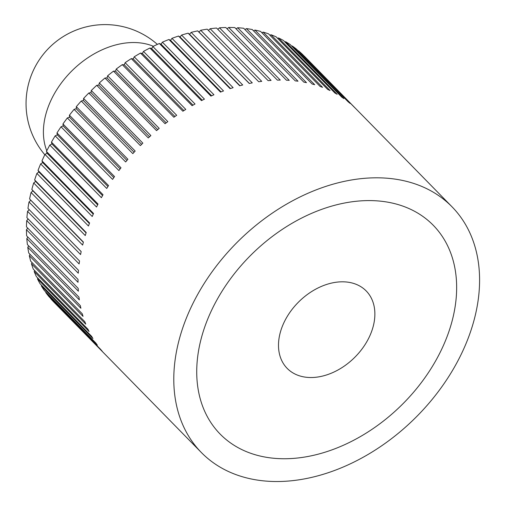 <?xml version="1.0" encoding="UTF-8"?>
<svg xmlns="http://www.w3.org/2000/svg" width="506" height="506" viewBox="0 0 506 506"><rect width="100%" height="100%" fill="white"/><g stroke="black" fill="none" stroke-linecap="round" stroke-linejoin="round"><path stroke-width="0.76" d="M455.4 365.44A175.5 125.083 135.6 0 0 452.01 206.802A175.5 125.083 135.6 0 0 197.979 293.891A175.5 125.083 135.6 0 0 201.369 452.535A175.5 125.083 135.6 0 0 455.4 365.44M304.258 56.172L304.315 56.16A175.5 125.083 -44.4 0 1 304.663 56.514L452.01 206.802M304.315 56.16L355.889 108.765A175.5 125.083 135.6 0 0 354.111 107.019L302.537 54.42A175.5 125.083 -44.4 0 0 298.54 50.828L350.114 103.426A175.5 125.083 135.6 0 0 348.185 101.845L296.611 49.24A175.5 125.083 -44.4 0 0 292.297 46.002L343.865 98.6A175.5 125.083 135.6 0 0 341.797 97.184L290.223 44.579A175.5 125.083 -44.4 0 0 285.605 41.701L337.173 94.299A175.5 125.083 135.6 0 0 334.966 93.047L283.392 40.448A175.5 125.083 -44.4 0 0 278.49 37.937L330.064 90.542A175.5 125.083 135.6 0 0 327.73 89.467L276.156 36.862A175.5 125.083 -44.4 0 0 270.988 34.737L322.562 87.342A175.5 125.083 135.6 0 0 320.108 86.45L268.534 33.845A175.5 125.083 -44.4 0 0 263.126 32.112L314.694 84.711A175.5 125.083 135.6 0 0 312.132 84.002L260.565 31.397A175.5 125.083 -44.4 0 0 254.929 30.063L306.503 82.668A175.5 125.083 135.6 0 0 303.84 82.136L252.266 29.538A175.5 125.083 -44.4 0 0 246.435 28.602L298.009 81.207A175.5 125.083 135.6 0 0 295.257 80.871L243.69 28.266A175.5 125.083 -44.4 0 0 237.675 27.741L289.249 80.346A175.5 125.083 135.6 0 0 286.428 80.195L234.854 27.59A175.5 125.083 -44.4 0 0 228.687 27.476L280.261 80.081A175.5 125.083 135.6 0 0 277.37 80.119L225.796 27.52A175.5 125.083 -44.4 0 0 219.503 27.811L271.077 80.41A175.5 125.083 135.6 0 0 268.136 80.644L216.562 28.039A175.5 125.083 -44.4 0 0 210.161 28.741L261.735 81.346A175.5 125.083 135.6 0 0 258.749 81.763L207.175 29.165A175.5 125.083 -44.4 0 0 200.699 30.271L252.273 82.87A175.5 125.083 135.6 0 0 249.256 83.477L197.682 30.879L198.997 32.055L200.699 30.271M191.154 32.384L242.722 84.989A175.5 125.083 135.6 0 0 239.686 85.78L188.118 33.175L189.535 34.237L191.154 32.384A175.5 125.083 -44.4 0 1 197.682 30.879M181.559 35.078L233.127 87.683A175.5 125.083 135.6 0 0 230.085 88.658L178.517 36.052L180.028 37.001L181.559 35.078A175.5 125.083 -44.4 0 1 188.118 33.175M171.958 38.348L223.525 90.947A175.5 125.083 135.6 0 0 220.489 92.098L168.915 39.5L170.522 40.322L171.958 38.348A175.5 125.083 -44.4 0 1 178.517 36.052M162.382 42.169L213.949 94.767A175.5 125.083 135.6 0 0 210.932 96.096L159.358 43.491L161.053 44.186L162.382 42.169A175.5 125.083 -44.4 0 1 168.915 39.5M152.875 46.533L204.443 99.132A175.5 125.083 135.6 0 0 201.451 100.624L149.884 48.026L151.655 48.589L152.875 46.533A175.5 125.083 -44.4 0 1 159.358 43.491M143.47 51.416L195.044 104.021A175.5 125.083 135.6 0 0 192.09 105.678L140.523 53.073L142.369 53.509L143.47 51.416A175.5 125.083 -44.4 0 1 149.884 48.026M134.21 56.811L185.784 109.416A175.5 125.083 135.6 0 0 182.881 111.225L131.313 58.62L133.223 58.924L134.21 56.811A175.5 125.083 -44.4 0 1 140.523 53.073M125.127 62.687L176.702 115.292A175.5 125.083 135.6 0 0 173.868 117.247L122.294 64.648L124.261 64.819L125.127 62.687A175.5 125.083 -44.4 0 1 131.313 58.62M116.26 69.025L167.828 121.623A175.5 125.083 135.6 0 0 165.07 123.723L113.502 71.125L115.52 71.163L116.26 69.025A175.5 125.083 -44.4 0 1 122.294 64.648M107.639 75.799L159.213 128.397A175.5 125.083 135.6 0 0 156.537 130.63L104.963 78.025L107.032 77.93L107.639 75.799A175.5 125.083 -44.4 0 1 113.502 71.125M99.302 82.978L150.87 135.576A175.5 125.083 135.6 0 0 148.296 137.936L96.728 85.331L98.822 85.103L99.302 82.978A175.5 125.083 -44.4 0 1 104.963 78.025M91.282 90.536L142.85 143.141A175.5 125.083 135.6 0 0 140.383 145.608L88.809 93.009L90.935 92.642L91.282 90.536A175.5 125.083 -44.4 0 1 96.728 85.331M83.604 98.449L135.178 151.054A175.5 125.083 135.6 0 0 132.825 153.628L81.251 101.023L83.395 100.53L83.604 98.449A175.5 125.083 -44.4 0 1 88.809 93.009M76.311 106.684L127.885 159.282A175.5 125.083 135.6 0 0 125.652 161.952L74.085 109.353L76.235 108.727L76.311 106.684A175.5 125.083 -44.4 0 1 81.251 101.023M69.423 115.197L120.991 167.802A175.5 125.083 135.6 0 0 118.897 170.554L67.33 117.955L69.48 117.202L69.423 115.197A175.5 125.083 -44.4 0 1 74.085 109.353M62.965 123.97L114.539 176.575A175.5 125.083 135.6 0 0 112.585 179.396L61.017 126.797L63.161 125.924L62.965 123.97A175.5 125.083 -44.4 0 1 67.33 117.955M56.969 132.964L108.543 185.563A175.5 125.083 135.6 0 0 106.741 188.453L55.173 135.848L57.298 134.855L56.969 132.964A175.5 125.083 -44.4 0 1 61.017 126.797M97.639 204.816L47.039 153.204L46.451 151.452A175.5 125.083 -44.4 0 1 49.816 145.07L51.916 143.957L51.46 142.135A175.5 125.083 -44.4 0 1 55.173 135.848M51.46 142.135L103.028 194.734A175.5 125.083 135.6 0 0 102.199 196.201A175.5 125.083 135.6 0 0 101.39 197.675L49.816 145.07M217.283 299.261A149.175 106.323 -44.4 0 1 433.212 225.233A149.175 106.323 -44.4 0 1 436.09 360.076A149.175 106.323 -44.4 0 1 220.167 434.104A149.175 106.323 -44.4 0 1 217.283 299.261A149.175 106.323 135.6 0 0 220.167 434.104A149.175 106.323 135.6 0 0 436.09 360.076A149.175 106.323 135.6 0 0 433.212 225.233A149.175 106.323 135.6 0 0 217.283 299.261M46.451 151.452L98.019 204.057A175.5 125.083 135.6 0 0 96.545 207.036L44.971 154.431L47.039 153.204M208.409 30.417L210.161 28.741M217.795 29.304L219.503 27.811M227.042 28.785L228.687 27.476M236.112 28.874L237.675 27.741M244.967 29.569L246.435 28.602M253.576 30.866L254.929 30.063M261.899 32.763L263.126 32.112M269.907 35.243L270.988 34.737M277.579 38.317L278.49 37.937M284.872 41.954L285.605 41.701M291.766 46.154L292.297 46.002M201.369 452.535L54.022 302.24A175.5 125.083 -44.4 0 1 50.701 298.666L50.745 298.464M50.701 298.666L102.269 351.265A175.5 125.083 135.6 0 1 100.65 349.374L49.082 296.769A175.5 125.083 -44.4 0 1 45.768 292.525L45.888 292.095M45.768 292.525L97.335 345.124A175.5 125.083 135.6 0 1 95.887 343.087L44.313 290.482A175.5 125.083 -44.4 0 1 41.359 285.934L41.581 285.295M41.359 285.934L92.933 338.539A175.5 125.083 135.6 0 1 91.649 336.363L40.075 283.758A175.5 125.083 -44.4 0 1 37.501 278.926L37.836 278.098M37.501 278.926L89.069 331.531A175.5 125.083 135.6 0 1 87.962 329.229L36.388 276.624A175.5 125.083 -44.4 0 1 34.193 271.526L34.661 270.527M34.193 271.526L85.767 324.131A175.5 125.083 135.6 0 1 84.837 321.708L33.27 269.11A175.5 125.083 -44.4 0 1 31.467 263.765L32.074 262.614M31.467 263.765L83.035 316.364A175.5 125.083 135.6 0 1 82.295 313.834L30.721 261.235A175.5 125.083 -44.4 0 1 29.323 255.669L30.082 254.379M29.323 255.669L80.89 308.268A175.5 125.083 135.6 0 1 80.334 305.643L28.766 253.038A175.5 125.083 -44.4 0 1 27.767 247.27L28.69 245.865M27.767 247.27L79.341 299.868A175.5 125.083 135.6 0 1 78.968 297.155L27.4 244.55A175.5 125.083 -44.4 0 1 26.812 238.604L27.9 237.099M26.812 238.604L78.386 291.203A175.5 125.083 135.6 0 1 78.209 288.407L26.635 235.809A175.5 125.083 -44.4 0 1 26.457 229.705L27.722 228.117M26.457 229.705L78.032 282.304A175.5 125.083 135.6 0 1 78.044 279.445L26.47 226.84A175.5 125.083 -44.4 0 1 26.71 220.603L28.153 218.953M26.71 220.603L78.278 273.208A175.5 125.083 135.6 0 1 78.487 270.286L26.913 217.688A175.5 125.083 -44.4 0 1 27.558 211.344L29.19 209.642M27.558 211.344L79.132 263.942A175.5 125.083 135.6 0 1 79.524 260.982L27.956 208.383A175.5 125.083 -44.4 0 1 29.013 201.957L30.796 200.25L29.595 198.959A175.5 125.083 -44.4 0 1 31.056 192.476L32.915 190.857L31.827 189.465A175.5 125.083 -44.4 0 1 33.687 182.951L35.61 181.42L34.642 179.927A175.5 125.083 -44.4 0 1 36.887 173.406L38.867 171.97L38.026 170.389A175.5 125.083 -44.4 0 1 40.657 163.887L42.687 162.559L41.966 160.883A175.5 125.083 -44.4 0 1 44.971 154.431M41.966 160.883L93.534 213.488A175.5 125.083 135.6 0 0 92.231 216.492L40.657 163.887M93.249 214.133L42.687 162.559M38.026 170.389L89.594 222.994A175.5 125.083 135.6 0 0 88.461 226.011L36.887 173.406M89.398 223.513L38.867 171.97M34.642 179.927L86.21 232.532A175.5 125.083 135.6 0 0 85.255 235.556L33.687 182.951M86.09 232.912L35.61 181.42M31.827 189.465L83.395 242.064A175.5 125.083 135.6 0 0 82.63 245.081L31.056 192.476M83.338 242.292L32.915 190.857M29.595 198.959L81.169 251.564A175.5 125.083 135.6 0 0 80.581 254.556L29.013 201.957M81.156 251.615L30.796 200.25M249.382 83.452L198.997 32.055M239.983 85.697L189.535 34.237M230.534 88.512L180.028 37.001M221.071 91.877L170.522 40.322M211.635 95.779L161.053 44.186M202.267 100.213L151.655 48.589M193.001 105.159L142.369 53.509M183.88 110.593L133.223 58.924M174.937 116.5L124.261 64.819M166.202 122.857L115.52 71.163M157.72 129.637L107.032 77.93M149.517 136.81L98.822 85.103M141.629 144.355L90.935 92.642M134.09 152.236L83.395 100.53M126.924 160.427L76.235 108.727M120.156 168.89L69.48 117.202M113.825 177.6L63.161 125.924M107.942 186.512L57.298 134.855M102.541 195.594L51.916 143.957M286.118 318.394A55.318 39.43 -44.4 0 1 366.186 290.944A55.318 39.43 -44.4 0 1 367.255 340.943A55.318 39.43 -44.4 0 1 287.187 368.393A55.318 39.43 -44.4 0 1 286.118 318.394A55.318 39.43 135.6 0 0 287.187 368.393A55.318 39.43 135.6 0 0 367.255 340.943A55.318 39.43 135.6 0 0 366.186 290.944A55.318 39.43 135.6 0 0 286.118 318.394M46.78 150.801A77.987 55.584 -44.4 0 1 54.148 94.122A77.987 55.584 -44.4 0 1 153.394 46.274M157.385 44.389A79.025 79.025 0 0 0 49.752 47.197A79.025 79.025 0 0 0 44.813 154.754"/></g></svg>
